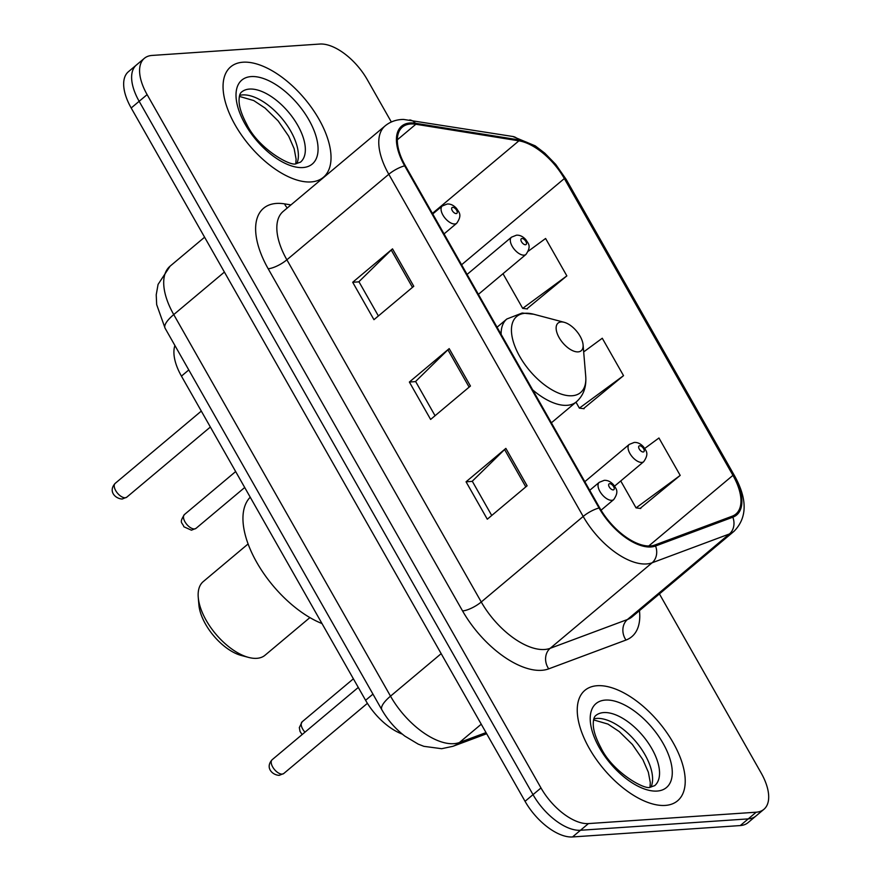 <?xml version="1.0" encoding="UTF-8"?>
<svg xmlns="http://www.w3.org/2000/svg" width="881" height="881" viewBox="0 0 881 881"><rect width="100%" height="100%" fill="white"/><g stroke="black" fill="none" stroke-linecap="round" stroke-linejoin="round"><path stroke-width="1.32" d="M402.287 734.093A45.063 22.598 -130 0 1 365.593 700.296L181.442 376.121A45.063 22.598 -130 0 1 174.912 345.517M391.329 121.985L367.3 79.686A45.063 22.598 50 0 0 319.836 44.05L152.072 55.437A45.063 22.598 50 0 0 144.363 58.322L128.439 71.691A45.063 22.598 50 0 0 131.192 107.989L525.054 801.314A45.063 22.598 50 0 0 572.518 836.95L740.282 825.563A45.063 22.598 50 0 0 747.991 822.678L755.953 815.993A45.063 22.598 50 0 1 748.244 818.89A45.063 22.598 50 0 0 755.953 815.993L763.915 809.309A45.063 22.598 50 0 0 761.162 773.011L659.417 593.904M144.363 58.322A45.063 22.598 50 0 0 147.116 94.619L540.989 787.955A45.063 22.598 50 0 0 588.453 823.581L580.48 830.265L748.244 818.89L580.48 830.265A45.063 22.598 50 0 1 533.016 794.64A45.063 22.598 50 0 0 580.48 830.265L572.518 836.95M147.116 94.619L139.154 101.304L533.016 794.64L139.154 101.304A45.063 22.598 50 0 1 136.401 65.007A45.063 22.598 50 0 0 139.154 101.304L131.192 107.989M665.243 805.421A72.099 36.154 50 0 0 677.588 800.796A72.099 36.154 50 0 0 666.598 732.32A72.099 36.154 50 0 0 597.241 685.715A72.099 36.154 50 0 0 584.896 690.33A72.099 36.154 50 0 0 595.875 758.816A72.099 36.154 50 0 0 665.243 805.421A72.099 36.154 50 0 0 677.588 800.796A72.099 36.154 50 0 0 666.598 732.32A72.099 36.154 50 0 0 597.241 685.715A72.099 36.154 50 0 0 584.896 690.33A72.099 36.154 50 0 0 595.875 758.816A72.099 36.154 50 0 0 665.243 805.421M311.048 181.927A72.099 36.154 50 0 0 323.393 177.301A72.099 36.154 50 0 0 312.403 108.826A72.099 36.154 50 0 0 243.035 62.21A72.099 36.154 50 0 0 230.701 66.835A72.099 36.154 50 0 0 241.68 135.311A72.099 36.154 50 0 0 311.048 181.927A72.099 36.154 50 0 0 323.393 177.301A72.099 36.154 50 0 0 312.403 108.826A72.099 36.154 50 0 0 243.035 62.21A72.099 36.154 50 0 0 230.701 66.835A72.099 36.154 50 0 0 241.68 135.311A72.099 36.154 50 0 0 311.048 181.927M650.365 545.956A48.07 24.106 -130 0 1 599.741 507.952L405.359 165.771A48.07 24.106 -130 0 1 402.419 127.062A48.07 24.106 -130 0 1 415.843 124.254L518.909 140.828A48.07 24.106 -130 0 1 564.336 178.557L732.937 475.355A48.07 24.106 -130 0 1 735.877 514.064A48.07 24.106 -130 0 1 732.155 516.211L654.88 545.02A48.07 24.106 -130 0 1 650.365 545.956M650.938 546.958A49.27 24.712 50 0 0 655.563 546L732.838 517.191A49.27 24.712 50 0 0 733.642 475.3L565.04 178.513A49.27 24.712 50 0 0 518.469 139.837L415.414 123.263A49.27 24.712 50 0 0 404.654 165.826L599.047 507.996A49.27 24.712 50 0 0 650.938 546.958M378.39 315.96L358.93 281.7L391.241 250.017A12.015 3.568 -29.6 0 1 392.519 248.86L352.697 282.272L373.951 319.682L413.773 286.27L392.519 248.86M359.007 281.843L352.697 282.272M491.73 515.484L472.271 481.213L504.593 449.541A12.015 3.568 -29.6 0 1 505.87 448.385L466.049 481.797L487.292 519.206L527.113 485.794L505.87 448.385M472.359 481.367L466.049 481.797M435.06 415.722L415.601 381.462L447.911 349.779A12.015 3.568 -29.6 0 1 449.189 348.623L409.368 382.035L430.622 419.444L470.443 386.032L449.189 348.623M415.689 381.605L409.368 382.035M588.453 823.581L756.206 812.205A45.063 22.598 50 0 0 763.915 809.309M640.146 508.403L680.198 475.41L658.944 438L644.727 448.451M526.794 308.89L566.857 275.885L545.603 238.476L528.369 251.151M583.464 408.652L623.528 375.647L602.274 338.238L583.674 351.915M575.987 402.165L579.368 408.134L584.103 408.729M623.528 375.647L579.368 408.134M620.742 480.96L636.049 507.885L640.773 508.491M680.198 475.41L636.049 507.885M503.007 273.705L522.697 308.372L527.433 308.967M566.857 275.885L522.697 308.372M248.101 543.951L203.236 581.603A48.07 24.106 50 0 0 198.258 597.406L198.886 604.862A40.559 20.34 50 0 0 241.361 655.497L248.607 657.413A48.07 24.106 50 0 0 256.8 658.327A48.07 24.106 50 0 0 265.027 655.244L309.903 617.592M198.258 597.406A48.07 24.106 50 0 0 248.607 657.413M561.12 321.961A18.027 9.041 50 0 0 559.138 337.632A18.027 9.041 50 0 0 578.123 351.882A18.027 9.041 50 0 0 583.079 344.801A18.027 9.041 50 0 0 564.192 322.303A18.027 9.041 50 0 0 561.12 321.961M250.226 497.203A82.616 41.429 50 0 0 256.756 562.375A82.616 41.429 50 0 0 322.005 623.561M372.949 694.129L365.593 700.296M188.787 369.943L181.442 376.121M224.402 272.075L173.744 314.583A30.042 8.931 150.4 0 0 165.099 328.239L156.675 304.617L156.223 294.805L158.073 284.409L170.077 266.183A60.084 30.13 50 0 0 173.744 314.583L390.514 696.166A60.084 30.13 50 0 0 453.803 743.674A60.084 30.13 50 0 0 459.442 742.507L481.246 724.204M441.172 653.658L390.514 696.166A30.042 8.931 150.4 0 0 381.869 709.822L165.099 328.239M740.282 825.563L756.206 812.205M525.054 801.314L540.989 787.955M486.664 733.73L452.944 746.295A30.042 25.593 -110.4 0 0 459.442 742.507L486.015 732.596M639.463 610.654A75.105 37.663 -130 0 1 625.995 640.047L548.72 668.855A75.105 37.663 -130 0 1 462.558 610.929L268.176 268.749A15.021 4.471 150.4 0 0 286.876 259.807L481.257 601.987A60.084 30.13 50 0 0 544.535 649.495A60.084 30.13 50 0 0 550.173 648.317L627.459 619.508A60.084 30.13 50 0 0 632.106 616.832L734.038 531.287A60.084 30.13 -130 0 1 729.402 533.974A15.021 12.797 -110.4 0 0 732.838 517.191M268.176 268.749A75.105 37.663 -130 0 1 276.447 203.434A75.105 37.663 -130 0 1 284.574 203.874L290.961 204.899M283.197 211.407A60.084 30.13 50 0 0 286.876 259.807L388.807 174.273A60.084 30.13 -130 0 1 385.14 125.873L283.197 211.407M625.995 640.047A15.021 12.797 69.6 0 1 627.459 619.508L729.402 533.974L652.116 562.783A60.084 30.13 -130 0 1 646.478 563.95A60.084 30.13 -130 0 1 583.189 516.442A15.021 4.471 -29.6 0 1 599.047 507.996M655.563 546A15.021 12.797 -110.4 0 1 652.116 562.783L550.173 648.317A15.021 12.797 69.6 0 0 548.72 668.855M734.038 531.287C747.275 517.764 747.495 499.351 734.699 476.07A15.021 4.471 150.4 0 0 733.642 475.3M565.04 178.513A15.021 4.471 -29.6 0 1 566.098 179.272L555.702 164.362L544.788 153.173L535.23 145.85L512.83 136.489L403.531 119.431C396.384 119.508 390.261 121.655 385.14 125.873M518.469 139.837A15.021 11.244 -80.9 0 0 512.83 136.489M415.414 123.263A15.021 11.244 -80.9 0 0 409.764 119.915M404.654 165.826A15.021 4.471 150.4 0 0 388.807 174.273L583.189 516.442L481.257 601.987A15.021 4.471 150.4 0 1 462.558 610.929M287.36 207.916A15.021 11.244 99.1 0 1 284.574 203.874M564.336 178.557L461.589 264.763M518.909 140.828L432.417 213.4M415.843 124.254L397.331 139.793M732.937 475.355L648.735 546M447.911 349.779L469.133 387.133M504.593 449.541L525.814 486.896M391.241 250.017L412.462 287.371M651.048 787.03A45.779 22.961 50 0 0 637.514 743.663A45.779 22.961 50 0 0 596.701 718.422A45.779 22.961 50 0 0 593.849 718.863M654.693 785.654A45.779 22.961 50 0 0 647.722 742.165A45.779 22.961 50 0 0 603.672 712.575A45.779 22.961 50 0 0 595.842 715.504C594.135 716.693 593.265 719.634 593.254 724.336C593.331 730.47 595.853 738.212 600.82 747.551C612.713 772.714 646.114 790.863 650.497 787.074L654.693 785.654M605.401 700.076A54.798 27.476 50 0 0 599.366 747.727A54.798 27.476 50 0 0 657.083 791.061A54.798 27.476 50 0 0 663.118 743.41A54.798 27.476 50 0 0 605.401 700.076M497.06 327.214L506.85 318.999L522.169 313.019L533.688 314.231A49.677 24.91 50 0 0 525.219 313.284A49.677 24.91 50 0 0 519.746 356.486A49.677 24.91 50 0 0 572.066 395.756A49.677 24.91 50 0 0 585.722 376.242C586.548 387.089 583.431 395.624 576.361 401.857A54.071 27.124 50 0 1 567.111 405.315A54.071 27.124 50 0 1 532.664 389.865M506.85 318.999A54.071 27.124 50 0 0 501.113 334.34M296.853 163.525A45.779 22.961 50 0 0 283.319 120.168A45.779 22.961 50 0 0 242.506 94.917A45.779 22.961 50 0 0 239.654 95.357M300.498 162.148A45.779 22.961 50 0 0 293.527 118.671A45.779 22.961 50 0 0 249.477 89.069A45.779 22.961 50 0 0 241.636 92.009C239.929 93.199 239.07 96.139 239.059 100.841C239.136 106.975 241.658 114.717 246.625 124.056C258.518 149.219 291.919 167.368 296.302 163.58L300.498 162.148M251.195 76.581A54.798 27.476 50 0 0 245.171 124.232A54.798 27.476 50 0 0 302.888 167.555A54.798 27.476 50 0 0 308.912 119.904A54.798 27.476 50 0 0 251.195 76.581M282.195 774.102A9.008 4.515 50 0 0 283.737 773.529L279.156 775.357C271.987 774.961 265.049 767.428 272.152 759.719A9.008 4.515 50 0 0 273.517 768.276A9.008 4.515 50 0 0 282.195 774.102M601.062 510.198L613.705 499.593A11.266 5.649 -130 0 1 611.777 500.32A11.266 5.649 -130 0 1 600.93 493.041A11.266 5.649 -130 0 1 599.223 482.336L589.719 490.31M613.209 489.902A3.755 1.883 50 0 0 613.628 486.642A3.755 1.883 50 0 0 609.663 483.669A3.755 1.883 50 0 0 609.256 486.94A3.755 1.883 50 0 0 613.209 489.902M125.212 497.765A9.008 4.515 50 0 0 126.754 497.192L122.184 499.031C115.004 498.624 108.066 491.091 115.169 483.383A9.008 4.515 50 0 0 116.545 491.939A9.008 4.515 50 0 0 125.212 497.765M444.057 233.894L456.721 223.256A11.266 5.649 -130 0 1 454.794 223.983A11.266 5.649 -130 0 1 443.958 216.704A11.266 5.649 -130 0 1 442.24 206L432.736 213.973M456.226 213.576A3.755 1.883 50 0 0 456.644 210.306A3.755 1.883 50 0 0 452.691 207.332A3.755 1.883 50 0 0 452.272 210.603A3.755 1.883 50 0 0 456.226 213.576M302.117 734.578L300.036 731.461L299.32 727.596L302.15 721.803A9.008 4.515 50 0 0 304.969 732.177M641.775 462.415A11.266 5.649 -130 0 1 630.939 455.125A11.266 5.649 -130 0 1 629.221 444.431L634.188 442.449C637.569 442.207 640.729 443.727 643.648 447.008C645.487 450.444 649.793 452.878 643.703 461.688A11.266 5.649 -130 0 1 641.775 462.415M639.672 445.764A3.755 1.883 50 0 0 639.265 449.024A3.755 1.883 50 0 0 643.218 451.997A3.755 1.883 50 0 0 643.626 448.737A3.755 1.883 50 0 0 639.672 445.764M196 528.369L191.43 530.197L183.887 526.783C182.235 522.037 178.821 523.402 184.415 514.559A9.008 4.515 50 0 0 185.792 523.116A9.008 4.515 50 0 0 194.459 528.941A9.008 4.515 50 0 0 196 528.369L244.709 487.501M524.041 255.16A11.266 5.649 -130 0 1 513.205 247.88A11.266 5.649 -130 0 1 511.487 237.176L516.453 235.194C519.834 234.952 522.995 236.471 525.913 239.753C527.752 243.189 532.058 245.623 525.968 254.433A11.266 5.649 -130 0 1 524.041 255.16M521.937 238.509A3.755 1.883 50 0 0 521.519 241.779A3.755 1.883 50 0 0 525.483 244.742A3.755 1.883 50 0 0 525.891 241.482A3.755 1.883 50 0 0 521.937 238.509M452.944 746.295L441.667 748.707L423.86 746.328L418.167 744.104L404.831 736.098C395.448 728.906 387.794 720.14 381.869 709.822M170.077 266.183L204.601 237.209M734.699 476.07L566.098 179.272M649.98 787.107L650.31 782.713L648.35 772.208L642.888 759.697L632.371 744.467L619.266 731.582L607.934 724.072L593.585 719.898M551.374 422.814L576.361 401.857M564.192 322.303L533.688 314.231M583.079 344.801L585.722 376.242M295.774 163.602L296.115 159.219L294.155 148.713L288.693 136.203L278.176 120.961L265.071 108.077L253.739 100.566L239.39 96.403M283.737 773.529L367.41 703.324M613.705 499.593C619.795 490.783 615.478 488.349 613.65 484.913C610.72 481.632 607.571 480.112 604.179 480.354L599.223 482.336M272.152 759.719L358.292 687.433M126.754 497.192L210.361 427.032M456.721 223.256C462.811 214.446 458.494 212.024 456.666 208.577C453.737 205.295 450.587 203.775 447.196 204.018L442.24 206M115.169 483.383L201.309 411.097M302.15 721.803L353.391 678.811M584.819 481.687L629.221 444.431M614.575 486.136L643.703 461.688M184.415 514.559L235.656 471.566M467.084 274.432L511.487 237.176M478.394 294.353L525.968 254.433"/></g></svg>
